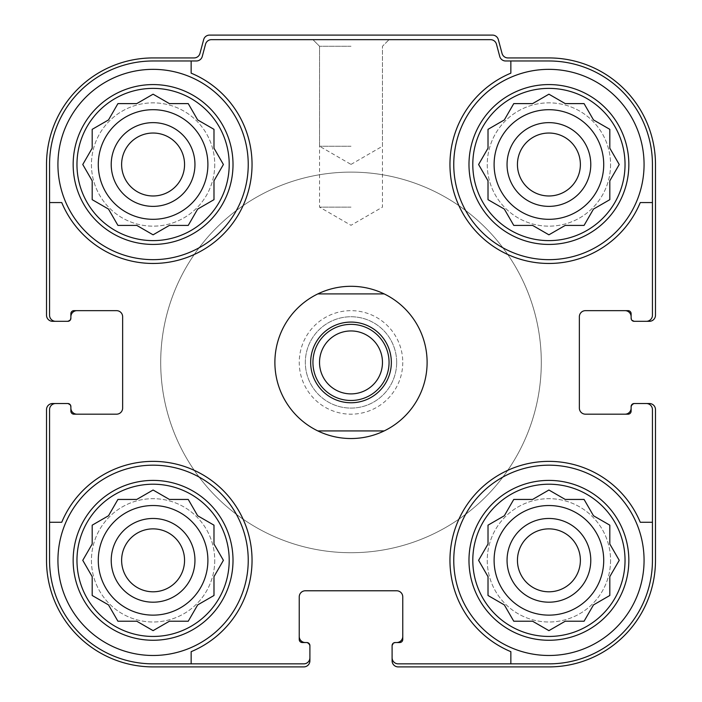 <?xml version="1.0" encoding="UTF-8"?>
<svg xmlns="http://www.w3.org/2000/svg" width="702" height="702" viewBox="0 0 702 702"><rect width="100%" height="100%" fill="white"/><g stroke="black" fill="none" stroke-linecap="round" stroke-linejoin="round"><path stroke-width="0.53" stroke-dasharray="3.51 2.63" d="M229.203 164.505A76.123 76.123 0 0 1 115.023 230.423A76.123 76.123 0 0 1 115.023 98.578A76.123 76.123 0 0 1 229.203 164.505M138.926 226.649L153.089 234.819L169.401 225.403L188.241 225.403L197.666 209.082L213.987 199.666L213.987 180.818L223.403 164.505L213.987 148.183L213.987 129.344L197.666 119.928L188.241 103.606L169.401 103.606L153.089 94.191L136.767 103.606L117.927 103.606L108.512 119.928L92.19 129.344L92.19 148.183L82.766 164.505L92.19 180.818L92.19 199.666L108.512 209.082L117.927 225.403L136.767 225.403L153.089 234.819L169.401 225.403L188.241 225.403L197.666 209.082L213.987 199.666L213.987 180.818L223.403 164.505L215.233 150.351M625.034 164.505A76.123 76.123 0 0 1 510.854 230.423A76.123 76.123 0 0 1 510.854 98.578A76.123 76.123 0 0 1 625.034 164.505M534.757 226.649L548.911 234.819L565.233 225.403L584.073 225.403L593.488 209.082L609.81 199.666L609.81 180.818L619.234 164.505L609.81 148.183L609.81 129.344L593.488 119.928L584.073 103.606L565.233 103.606L548.911 94.191L532.599 103.606L513.759 103.606L504.334 119.928L488.013 129.344L488.013 148.183L478.597 164.505L488.013 180.818L488.013 199.666L504.334 209.082L513.759 225.403L532.599 225.403L548.911 234.819L565.233 225.403L584.073 225.403L593.488 209.082L609.81 199.666L609.81 180.818L619.234 164.505L611.056 150.351M625.034 560.328A76.123 76.123 0 0 1 510.854 626.254A76.123 76.123 0 0 1 510.854 494.41A76.123 76.123 0 0 1 625.034 560.328M534.757 622.472L548.911 630.65L565.233 621.226L584.073 621.226L593.488 604.913L609.81 595.489L609.81 576.649L619.234 560.328L609.81 544.015L609.81 525.175L593.488 515.751L584.073 499.438L565.233 499.438L548.911 490.014L532.599 499.438L513.759 499.438L504.334 515.751L488.013 525.175L488.013 544.015L478.597 560.328L488.013 576.649L488.013 595.489L504.334 604.913L513.759 621.226L532.599 621.226L548.911 630.65L565.233 621.226L584.073 621.226L593.488 604.913L609.81 595.489L609.81 576.649L619.234 560.328L611.056 546.174M229.203 560.328A76.123 76.123 0 0 1 115.023 626.254A76.123 76.123 0 0 1 115.023 494.41A76.123 76.123 0 0 1 229.203 560.328M138.926 622.472L153.089 630.65L169.401 621.226L188.241 621.226L197.666 604.913L213.987 595.489L213.987 576.649L223.403 560.328L213.987 544.015L213.987 525.175L197.666 515.751L188.241 499.438L169.401 499.438L153.089 490.014L136.767 499.438L117.927 499.438L108.512 515.751L92.19 525.175L92.19 544.015L82.766 560.328L92.19 576.649L92.19 595.489L108.512 604.913L117.927 621.226L136.767 621.226L153.089 630.65L169.401 621.226L188.241 621.226L197.666 604.913L213.987 595.489L213.987 576.649L223.403 560.328L215.233 546.174M207.897 164.505A54.809 54.809 0 0 1 125.684 211.969A54.809 54.809 0 0 1 125.684 117.041A54.809 54.809 0 0 1 207.897 164.505A54.809 54.809 0 0 1 125.684 211.969A54.809 54.809 0 0 1 125.684 117.041A54.809 54.809 0 0 1 207.897 164.505A54.809 54.809 0 0 0 153.089 109.696A54.809 54.809 0 0 0 98.28 164.505A54.809 54.809 0 0 0 153.089 219.314A54.809 54.809 0 0 0 207.897 164.505M603.72 164.505A54.809 54.809 0 0 1 521.507 211.969A54.809 54.809 0 0 1 521.507 117.041A54.809 54.809 0 0 1 603.72 164.505A54.809 54.809 0 0 1 521.507 211.969A54.809 54.809 0 0 1 521.507 117.041A54.809 54.809 0 0 1 603.72 164.505A54.809 54.809 0 0 0 548.911 109.696A54.809 54.809 0 0 0 494.103 164.505A54.809 54.809 0 0 0 548.911 219.314A54.809 54.809 0 0 0 603.72 164.505M603.72 560.328A54.809 54.809 0 0 1 521.507 607.792A54.809 54.809 0 0 1 521.507 512.864A54.809 54.809 0 0 1 603.72 560.328A54.809 54.809 0 0 1 521.507 607.792A54.809 54.809 0 0 1 521.507 512.864A54.809 54.809 0 0 1 603.72 560.328A54.809 54.809 0 0 0 548.911 505.528A54.809 54.809 0 0 0 494.103 560.328A54.809 54.809 0 0 0 548.911 615.136A54.809 54.809 0 0 0 603.72 560.328M207.897 560.328A54.809 54.809 0 0 1 125.684 607.792A54.809 54.809 0 0 1 125.684 512.864A54.809 54.809 0 0 1 207.897 560.328A54.809 54.809 0 0 1 125.684 607.792A54.809 54.809 0 0 1 125.684 512.864A54.809 54.809 0 0 1 207.897 560.328A54.809 54.809 0 0 0 153.089 505.528A54.809 54.809 0 0 0 98.28 560.328A54.809 54.809 0 0 0 153.089 615.136A54.809 54.809 0 0 0 207.897 560.328M248.236 164.505A95.147 95.147 0 0 1 105.511 246.911A95.147 95.147 0 0 1 105.511 82.099A95.147 95.147 0 0 1 248.236 164.505A95.147 95.147 0 0 1 105.511 246.911A95.147 95.147 0 0 1 105.511 82.099A95.147 95.147 0 0 1 248.236 164.505A95.147 95.147 0 0 1 105.511 246.911A95.147 95.147 0 0 1 105.511 82.099A95.147 95.147 0 0 1 248.236 164.505A95.147 95.147 0 0 1 105.511 246.911A95.147 95.147 0 0 1 105.511 82.099A95.147 95.147 0 0 1 248.236 164.505M66.313 321.314A4.563 4.563 0 0 0 70.876 316.742A4.563 4.563 0 0 1 66.313 321.314L67.831 321.314A3.045 3.045 0 0 0 70.876 318.269L70.876 313.697A3.045 3.045 0 0 1 73.921 310.653L116.55 310.653A6.09 6.09 0 0 1 122.639 316.742L122.639 408.09A6.09 6.09 0 0 1 116.55 414.18L73.921 414.18A3.045 3.045 0 0 1 70.876 411.135L70.876 408.09A6.09 6.09 0 0 0 76.966 414.18L73.921 414.18A3.045 3.045 0 0 1 70.876 411.135L70.876 406.572A3.045 3.045 0 0 0 67.831 403.527L55.651 403.527A6.09 6.09 0 0 0 49.561 409.617L49.561 560.328A103.527 103.527 0 0 0 153.089 663.855L303.808 663.855A6.09 6.09 0 0 0 309.898 657.765L309.898 647.112A4.563 4.563 0 0 0 305.326 642.541L302.281 642.541A3.045 3.045 0 0 1 299.236 639.496L299.236 636.451A6.09 6.09 0 0 0 305.326 642.541L302.281 642.541A3.045 3.045 0 0 1 299.236 639.496L299.236 596.867A6.09 6.09 0 0 1 305.326 590.777L396.674 590.777A6.09 6.09 0 0 1 402.764 596.867L402.764 639.496A3.045 3.045 0 0 1 399.719 642.541L396.674 642.541A6.09 6.09 0 0 0 402.764 636.451L402.764 639.496A3.045 3.045 0 0 1 399.719 642.541L395.147 642.541A3.045 3.045 0 0 0 392.102 645.586L392.102 657.765A6.09 6.09 0 0 0 398.192 663.855L548.911 663.855A103.527 103.527 0 0 0 652.439 560.328L652.439 409.617A6.09 6.09 0 0 0 646.349 403.527L635.687 403.527A4.563 4.563 0 0 0 631.124 408.09L631.124 411.135A3.045 3.045 0 0 1 628.079 414.18L625.034 414.18A6.09 6.09 0 0 0 631.124 408.09L631.124 411.135A3.045 3.045 0 0 1 628.079 414.18L585.45 414.18A6.09 6.09 0 0 1 579.361 408.09L579.361 316.742A6.09 6.09 0 0 1 585.45 310.653L628.079 310.653A3.045 3.045 0 0 1 631.124 313.697L631.124 316.742A6.09 6.09 0 0 0 625.034 310.653L628.079 310.653A3.045 3.045 0 0 1 631.124 313.697L631.124 318.269A3.045 3.045 0 0 0 634.169 321.314L646.349 321.314A6.09 6.09 0 0 0 652.439 315.224L652.439 164.505A103.527 103.527 0 0 0 548.911 60.977L505.633 60.977A6.09 6.09 0 0 1 499.745 56.467L496.454 44.182A6.09 6.09 0 0 0 490.575 39.663L211.425 39.663A6.09 6.09 0 0 0 205.546 44.182L202.255 56.467A6.09 6.09 0 0 1 196.367 60.977L153.089 60.977L191.146 60.977L191.146 73.157A98.956 98.956 0 0 1 223.06 234.477A98.956 98.956 0 0 1 61.741 202.562L49.561 202.562L49.561 315.224A6.09 6.09 0 0 0 55.651 321.314L67.831 321.314A3.045 3.045 0 0 0 70.876 318.269L70.876 313.697A3.045 3.045 0 0 1 73.921 310.653L76.966 310.653A6.09 6.09 0 0 0 70.876 316.742L70.876 313.697A3.045 3.045 0 0 1 73.921 310.653L76.966 310.653M191.146 663.855L191.146 651.675A98.956 98.956 0 0 0 223.06 490.356A98.956 98.956 0 0 0 61.741 522.27A98.956 98.956 0 0 1 223.06 490.356A98.956 98.956 0 0 1 191.146 651.675L191.146 663.855L153.089 663.855A103.527 103.527 0 0 1 49.561 560.328L49.561 522.27L61.741 522.27A98.956 98.956 0 0 1 223.06 490.356A98.956 98.956 0 0 1 191.146 651.675L191.146 663.855L303.808 663.855A6.09 6.09 0 0 0 309.898 657.765L309.898 660.81A6.09 6.09 0 0 1 303.808 666.9L153.089 666.9A106.572 106.572 0 0 1 46.516 560.328L46.516 409.617A6.09 6.09 0 0 1 52.606 403.527L55.651 403.527A6.09 6.09 0 0 0 49.561 409.617L49.561 560.328A103.527 103.527 0 0 0 153.089 663.855L303.808 663.855A6.09 6.09 0 0 0 309.898 657.765M248.236 560.328A95.147 95.147 0 0 1 105.511 642.734A95.147 95.147 0 0 1 105.511 477.93A95.147 95.147 0 0 1 248.236 560.328A95.147 95.147 0 0 0 153.089 465.18A95.147 95.147 0 0 0 57.933 560.328A95.147 95.147 0 0 0 153.089 655.484A95.147 95.147 0 0 0 248.236 560.328A95.147 95.147 0 0 1 105.511 642.734A95.147 95.147 0 0 1 105.511 477.93A95.147 95.147 0 0 1 248.236 560.328A95.147 95.147 0 0 1 105.511 642.734A95.147 95.147 0 0 1 105.511 477.93A95.147 95.147 0 0 1 248.236 560.328M49.561 202.562L61.741 202.562A98.956 98.956 0 0 0 223.06 234.477A98.956 98.956 0 0 0 191.146 73.157A98.956 98.956 0 0 1 223.06 234.477A98.956 98.956 0 0 1 61.741 202.562L49.561 202.562L49.561 164.505L49.561 315.224A6.09 6.09 0 0 0 55.651 321.314L52.606 321.314A6.09 6.09 0 0 1 46.516 315.224L46.516 164.505A106.572 106.572 0 0 1 153.089 57.933L194.085 57.933A6.09 6.09 0 0 0 199.965 53.422L203.668 39.61A6.09 6.09 0 0 1 209.547 35.1L492.453 35.1A6.09 6.09 0 0 1 498.332 39.61L502.035 53.422A6.09 6.09 0 0 0 507.915 57.933L548.911 57.933A106.572 106.572 0 0 1 655.484 164.505L655.484 315.224A6.09 6.09 0 0 1 649.394 321.314L646.349 321.314A6.09 6.09 0 0 0 652.439 315.224L652.439 164.505A103.527 103.527 0 0 0 548.911 60.977L505.633 60.977A6.09 6.09 0 0 1 499.745 56.467L496.454 44.182A6.09 6.09 0 0 0 490.575 39.663L211.425 39.663A6.09 6.09 0 0 0 205.546 44.182L202.255 56.467A6.09 6.09 0 0 1 196.367 60.977L153.089 60.977A103.527 103.527 0 0 0 49.561 164.505L49.561 315.224A6.09 6.09 0 0 0 55.651 321.314M644.067 164.505A95.147 95.147 0 0 1 501.342 246.911A95.147 95.147 0 0 1 501.342 82.099A95.147 95.147 0 0 1 644.067 164.505A95.147 95.147 0 0 1 501.342 246.911A95.147 95.147 0 0 1 501.342 82.099A95.147 95.147 0 0 1 644.067 164.505A95.147 95.147 0 0 1 501.342 246.911A95.147 95.147 0 0 1 501.342 82.099A95.147 95.147 0 0 1 644.067 164.505A95.147 95.147 0 0 1 501.342 246.911A95.147 95.147 0 0 1 501.342 82.099A95.147 95.147 0 0 1 644.067 164.505M510.854 60.977L510.854 73.157A98.956 98.956 0 0 0 478.939 234.477A98.956 98.956 0 0 0 640.259 202.562A98.956 98.956 0 0 1 478.939 234.477A98.956 98.956 0 0 1 510.854 73.157L510.854 60.977L548.911 60.977A103.527 103.527 0 0 1 652.439 164.505L652.439 202.562L640.259 202.562A98.956 98.956 0 0 1 478.939 234.477A98.956 98.956 0 0 1 510.854 73.157L510.854 60.977L505.633 60.977A6.09 6.09 0 0 1 499.745 56.467L496.454 44.182A6.09 6.09 0 0 0 490.575 39.663L211.425 39.663A6.09 6.09 0 0 0 205.546 44.182L202.255 56.467A6.09 6.09 0 0 1 196.367 60.977L191.146 60.977M652.439 522.27L640.259 522.27A98.956 98.956 0 0 0 478.939 490.356A98.956 98.956 0 0 0 510.854 651.675A98.956 98.956 0 0 1 478.939 490.356A98.956 98.956 0 0 1 640.259 522.27L652.439 522.27L652.439 560.328A103.527 103.527 0 0 1 548.911 663.855L510.854 663.855L510.854 651.675A98.956 98.956 0 0 1 478.939 490.356A98.956 98.956 0 0 1 640.259 522.27L652.439 522.27L652.439 409.617A6.09 6.09 0 0 0 646.349 403.527L649.394 403.527A6.09 6.09 0 0 1 655.484 409.617L655.484 560.328A106.572 106.572 0 0 1 548.911 666.9L398.192 666.9A6.09 6.09 0 0 1 392.102 660.81L392.102 657.765A6.09 6.09 0 0 0 398.192 663.855L548.911 663.855A103.527 103.527 0 0 0 652.439 560.328L652.439 409.617A6.09 6.09 0 0 0 646.349 403.527M644.067 560.328A95.147 95.147 0 0 1 501.342 642.734A95.147 95.147 0 0 1 501.342 477.93A95.147 95.147 0 0 1 644.067 560.328A95.147 95.147 0 0 0 548.911 465.18A95.147 95.147 0 0 0 453.764 560.328A95.147 95.147 0 0 0 548.911 655.484A95.147 95.147 0 0 0 644.067 560.328A95.147 95.147 0 0 1 501.342 642.734A95.147 95.147 0 0 1 501.342 477.93A95.147 95.147 0 0 1 644.067 560.328A95.147 95.147 0 0 1 501.342 642.734A95.147 95.147 0 0 1 501.342 477.93A95.147 95.147 0 0 1 644.067 560.328M427.123 362.416A76.123 76.123 0 0 1 312.943 428.343A76.123 76.123 0 0 1 312.943 296.498A76.123 76.123 0 0 1 427.123 362.416A76.123 76.123 0 0 1 312.943 428.343A76.123 76.123 0 0 1 312.943 296.498A76.123 76.123 0 0 1 427.123 362.416M66.313 403.527A4.563 4.563 0 0 1 70.876 408.09A4.563 4.563 0 0 0 66.313 403.527L67.831 403.527A3.045 3.045 0 0 1 70.876 406.572A3.045 3.045 0 0 0 67.831 403.527M309.898 645.586A3.045 3.045 0 0 0 306.853 642.541A3.045 3.045 0 0 1 309.898 645.586A3.045 3.045 0 0 0 306.853 642.541L305.326 642.541A4.563 4.563 0 0 1 309.898 647.112M392.102 647.112A4.563 4.563 0 0 1 396.674 642.541A4.563 4.563 0 0 0 392.102 647.112L392.102 645.586A3.045 3.045 0 0 1 395.147 642.541A3.045 3.045 0 0 0 392.102 645.586M634.169 403.527A3.045 3.045 0 0 0 631.124 406.572A3.045 3.045 0 0 1 634.169 403.527A3.045 3.045 0 0 0 631.124 406.572L631.124 408.09A4.563 4.563 0 0 1 635.687 403.527M351 39.663L312.943 39.663L351 39.663M76.966 414.18L73.921 414.18A3.045 3.045 0 0 1 70.876 411.135L70.876 406.572M306.853 642.541L302.281 642.541A3.045 3.045 0 0 1 299.236 639.496L299.236 636.451M402.764 636.451L402.764 639.496A3.045 3.045 0 0 1 399.719 642.541L395.147 642.541M631.124 406.572L631.124 411.135A3.045 3.045 0 0 1 628.079 414.18L625.034 414.18M625.034 310.653L628.079 310.653A3.045 3.045 0 0 1 631.124 313.697L631.124 318.269A3.045 3.045 0 0 0 634.169 321.314L635.687 321.314A4.563 4.563 0 0 1 631.124 316.742A4.563 4.563 0 0 0 635.687 321.314M153.089 60.977A103.527 103.527 0 0 0 49.561 164.505A103.527 103.527 0 0 1 153.089 60.977M646.349 321.314A6.09 6.09 0 0 0 652.439 315.224L652.439 202.562M67.831 321.314A3.045 3.045 0 0 0 70.876 318.269M55.651 403.527A6.09 6.09 0 0 0 49.561 409.617L49.561 522.27M392.102 657.765A6.09 6.09 0 0 0 398.192 663.855L510.854 663.855M631.124 318.269A3.045 3.045 0 0 0 634.169 321.314M402.764 362.416A51.764 51.764 0 0 1 325.123 407.248A51.764 51.764 0 0 1 325.123 317.594A51.764 51.764 0 0 1 402.764 362.416M351 146.235L319.533 146.235L351 146.235M351 46.262L319.533 46.262L351 46.262M351 207.134L319.533 207.134L351 207.134M541.303 362.416A190.303 190.303 0 0 1 255.853 527.22A190.303 190.303 0 0 1 255.853 197.613A190.303 190.303 0 0 1 541.303 362.416A190.303 190.303 0 0 1 255.853 527.22A190.303 190.303 0 0 1 255.853 197.613A190.303 190.303 0 0 1 541.303 362.416M580.378 560.328A31.467 31.467 0 0 1 533.178 587.583A31.467 31.467 0 0 1 533.178 533.081A31.467 31.467 0 0 1 580.378 560.328A31.467 31.467 0 0 1 533.178 587.583A31.467 31.467 0 0 1 533.178 533.081A31.467 31.467 0 0 1 580.378 560.328A31.467 31.467 0 0 1 533.178 587.583A31.467 31.467 0 0 1 533.178 533.081A31.467 31.467 0 0 1 580.378 560.328M580.378 164.505A31.467 31.467 0 0 1 533.178 191.76A31.467 31.467 0 0 1 533.178 137.25A31.467 31.467 0 0 1 580.378 164.505A31.467 31.467 0 0 1 533.178 191.76A31.467 31.467 0 0 1 533.178 137.25A31.467 31.467 0 0 1 580.378 164.505A31.467 31.467 0 0 1 533.178 191.76A31.467 31.467 0 0 1 533.178 137.25A31.467 31.467 0 0 1 580.378 164.505M590.777 560.328A41.866 41.866 0 0 1 527.983 596.586A41.866 41.866 0 0 1 527.983 524.078A41.866 41.866 0 0 1 590.777 560.328M590.777 164.505A41.866 41.866 0 0 1 527.983 200.763A41.866 41.866 0 0 1 527.983 128.247A41.866 41.866 0 0 1 590.777 164.505M184.556 560.328A31.467 31.467 0 0 1 137.355 587.583A31.467 31.467 0 0 1 137.355 533.081A31.467 31.467 0 0 1 184.556 560.328A31.467 31.467 0 0 1 137.355 587.583A31.467 31.467 0 0 1 137.355 533.081A31.467 31.467 0 0 1 184.556 560.328A31.467 31.467 0 0 1 137.355 587.583A31.467 31.467 0 0 1 137.355 533.081A31.467 31.467 0 0 1 184.556 560.328M184.556 164.505A31.467 31.467 0 0 1 137.355 191.76A31.467 31.467 0 0 1 137.355 137.25A31.467 31.467 0 0 1 184.556 164.505A31.467 31.467 0 0 1 137.355 191.76A31.467 31.467 0 0 1 137.355 137.25A31.467 31.467 0 0 1 184.556 164.505A31.467 31.467 0 0 1 137.355 191.76A31.467 31.467 0 0 1 137.355 137.25A31.467 31.467 0 0 1 184.556 164.505M194.954 560.328A41.866 41.866 0 0 1 132.151 596.586A41.866 41.866 0 0 1 132.151 524.078A41.866 41.866 0 0 1 194.954 560.328M194.954 164.505A41.866 41.866 0 0 1 132.151 200.763A41.866 41.866 0 0 1 132.151 128.247A41.866 41.866 0 0 1 194.954 164.505M214.742 560.328A61.662 61.662 0 0 1 122.262 613.732A61.662 61.662 0 0 1 122.262 506.932A61.662 61.662 0 0 1 214.742 560.328A61.662 61.662 0 0 1 122.262 613.732A61.662 61.662 0 0 1 122.262 506.932A61.662 61.662 0 0 1 214.742 560.328M214.742 164.505A61.662 61.662 0 0 1 122.262 217.901A61.662 61.662 0 0 1 122.262 111.109A61.662 61.662 0 0 1 214.742 164.505A61.662 61.662 0 0 1 122.262 217.901A61.662 61.662 0 0 1 122.262 111.109A61.662 61.662 0 0 1 214.742 164.505M610.573 560.328A61.662 61.662 0 0 1 518.085 613.732A61.662 61.662 0 0 1 518.085 506.932A61.662 61.662 0 0 1 610.573 560.328A61.662 61.662 0 0 1 518.085 613.732A61.662 61.662 0 0 1 518.085 506.932A61.662 61.662 0 0 1 610.573 560.328M610.573 164.505A61.662 61.662 0 0 1 518.085 217.901A61.662 61.662 0 0 1 518.085 111.109A61.662 61.662 0 0 1 610.573 164.505A61.662 61.662 0 0 1 518.085 217.901A61.662 61.662 0 0 1 518.085 111.109A61.662 61.662 0 0 1 610.573 164.505M396.674 362.416A45.674 45.674 0 0 1 328.167 401.974A45.674 45.674 0 0 1 328.167 322.867A45.674 45.674 0 0 1 396.674 362.416A45.674 45.674 0 0 1 328.167 401.974A45.674 45.674 0 0 1 328.167 322.867A45.674 45.674 0 0 1 396.674 362.416M215.233 574.49L223.403 560.328L213.987 544.015L213.987 525.175L197.666 515.751L188.241 499.438L169.401 499.438L153.089 490.014L138.926 498.192M167.243 498.192L153.089 490.014L136.767 499.438L117.927 499.438L108.512 515.751L92.19 525.175L92.19 544.015L82.766 560.328L90.944 574.49M90.944 546.174L82.766 560.328L92.19 576.649L92.19 595.489L108.512 604.913L117.927 621.226L136.767 621.226L153.089 630.65L167.243 622.472M611.056 574.49L619.234 560.328L609.81 544.015L609.81 525.175L593.488 515.751L584.073 499.438L565.233 499.438L548.911 490.014L534.757 498.192M563.074 498.192L548.911 490.014L532.599 499.438L513.759 499.438L504.334 515.751L488.013 525.175L488.013 544.015L478.597 560.328L486.767 574.49M486.767 546.174L478.597 560.328L488.013 576.649L488.013 595.489L504.334 604.913L513.759 621.226L532.599 621.226L548.911 630.65L563.074 622.472M611.056 178.659L619.234 164.505L609.81 148.183L609.81 129.344L593.488 119.928L584.073 103.606L565.233 103.606L548.911 94.191L534.757 102.36M563.074 102.36L548.911 94.191L532.599 103.606L513.759 103.606L504.334 119.928L488.013 129.344L488.013 148.183L478.597 164.505L486.767 178.659M486.767 150.351L478.597 164.505L488.013 180.818L488.013 199.666L504.334 209.082L513.759 225.403L532.599 225.403L548.911 234.819L563.074 226.649M215.233 178.659L223.403 164.505L213.987 148.183L213.987 129.344L197.666 119.928L188.241 103.606L169.401 103.606L153.089 94.191L138.926 102.36M167.243 102.36L153.089 94.191L136.767 103.606L117.927 103.606L108.512 119.928L92.19 129.344L92.19 148.183L82.766 164.505L90.944 178.659M90.944 150.351L82.766 164.505L92.19 180.818L92.19 199.666L108.512 209.082L117.927 225.403L136.767 225.403L153.089 234.819L167.243 226.649M213.987 525.175L197.666 515.751L188.241 499.438L169.401 499.438M117.927 499.438L108.512 515.751L92.19 525.175L92.19 544.015M92.19 595.489L108.512 604.913L117.927 621.226L136.767 621.226M188.241 621.226L197.666 604.913L213.987 595.489L213.987 576.649M609.81 525.175L593.488 515.751L584.073 499.438L565.233 499.438M513.759 499.438L504.334 515.751L488.013 525.175L488.013 544.015M488.013 595.489L504.334 604.913L513.759 621.226L532.599 621.226M584.073 621.226L593.488 604.913L609.81 595.489L609.81 576.649M609.81 129.344L593.488 119.928L584.073 103.606L565.233 103.606M513.759 103.606L504.334 119.928L488.013 129.344L488.013 148.183M488.013 199.666L504.334 209.082L513.759 225.403L532.599 225.403M584.073 225.403L593.488 209.082L609.81 199.666L609.81 180.818M213.987 129.344L197.666 119.928L188.241 103.606L169.401 103.606M117.927 103.606L108.512 119.928L92.19 129.344L92.19 148.183M92.19 199.666L108.512 209.082L117.927 225.403L136.767 225.403M188.241 225.403L197.666 209.082L213.987 199.666L213.987 180.818M274.877 362.416A76.123 76.123 0 0 1 389.057 296.498A76.123 76.123 0 0 1 389.057 428.343A76.123 76.123 0 0 1 274.877 362.416M160.697 362.416A190.303 190.303 0 0 1 446.147 197.613A190.303 190.303 0 0 1 446.147 527.22A190.303 190.303 0 0 1 160.697 362.416A190.303 190.303 0 0 1 446.147 197.613A190.303 190.303 0 0 1 446.147 527.22A190.303 190.303 0 0 1 160.697 362.416M384.178 430.923L317.822 430.923M317.822 293.91L384.178 293.91M351 322.078A40.347 40.347 0 0 1 385.942 382.59A40.347 40.347 0 0 1 316.058 382.59A40.347 40.347 0 0 1 351 322.078M351 330.949A31.467 31.467 0 0 1 382.467 362.416A31.467 31.467 0 0 1 351 393.883A31.467 31.467 0 0 1 319.533 362.416A31.467 31.467 0 0 1 351 330.949M628.843 560.328A79.923 79.923 0 0 1 508.95 629.554A79.923 79.923 0 0 1 508.95 491.11A79.923 79.923 0 0 1 628.843 560.328M628.843 164.505A79.923 79.923 0 0 1 508.95 233.722A79.923 79.923 0 0 1 508.95 95.288A79.923 79.923 0 0 1 628.843 164.505M233.011 560.328A79.923 79.923 0 0 1 113.127 629.554A79.923 79.923 0 0 1 113.127 491.11A79.923 79.923 0 0 1 233.011 560.328M233.011 164.505A79.923 79.923 0 0 1 113.127 233.722A79.923 79.923 0 0 1 113.127 95.288A79.923 79.923 0 0 1 233.011 164.505M351 164.408L382.467 146.235L382.467 46.262L389.057 39.663L382.467 46.262L382.467 207.134L351 225.298L319.533 207.134L319.533 46.262L312.943 39.663L319.533 46.262L319.533 146.235L351 164.408"/><path stroke-width="1.05" d="M98.28 164.505A54.809 54.809 0 0 0 153.089 219.314A54.809 54.809 0 0 0 207.897 164.505A54.809 54.809 0 0 0 153.089 109.696A54.809 54.809 0 0 0 98.28 164.505M494.103 164.505A54.809 54.809 0 0 0 548.911 219.314A54.809 54.809 0 0 0 603.72 164.505A54.809 54.809 0 0 0 548.911 109.696A54.809 54.809 0 0 0 494.103 164.505M494.103 560.328A54.809 54.809 0 0 0 548.911 615.136A54.809 54.809 0 0 0 603.72 560.328A54.809 54.809 0 0 0 548.911 505.528A54.809 54.809 0 0 0 494.103 560.328M98.28 560.328A54.809 54.809 0 0 0 153.089 615.136A54.809 54.809 0 0 0 207.897 560.328A54.809 54.809 0 0 0 153.089 505.528A54.809 54.809 0 0 0 98.28 560.328M153.089 60.977L191.146 60.977L191.146 73.157A98.956 98.956 0 0 1 223.06 234.477A98.956 98.956 0 0 1 61.741 202.562L49.561 202.562L49.561 164.505A103.527 103.527 0 0 1 153.089 60.977M49.561 560.328L49.561 522.27L61.741 522.27A98.956 98.956 0 0 1 223.06 490.356A98.956 98.956 0 0 1 191.146 651.675L191.146 663.855L153.089 663.855A103.527 103.527 0 0 1 49.561 560.328M652.439 164.505L652.439 202.562L640.259 202.562A98.956 98.956 0 0 1 478.939 234.477A98.956 98.956 0 0 1 510.854 73.157L510.854 60.977L548.911 60.977A103.527 103.527 0 0 1 652.439 164.505M548.911 663.855L510.854 663.855L510.854 651.675A98.956 98.956 0 0 1 478.939 490.356A98.956 98.956 0 0 1 640.259 522.27L652.439 522.27L652.439 560.328A103.527 103.527 0 0 1 548.911 663.855M652.439 522.27L652.439 409.617A6.09 6.09 0 0 0 646.349 403.527L634.169 403.527A3.045 3.045 0 0 0 631.124 406.572L631.124 411.135A3.045 3.045 0 0 1 628.079 414.18L585.45 414.18A6.09 6.09 0 0 1 579.361 408.09L579.361 316.742A6.09 6.09 0 0 1 585.45 310.653L628.079 310.653A3.045 3.045 0 0 1 631.124 313.697L631.124 318.269A3.045 3.045 0 0 0 634.169 321.314L646.349 321.314A6.09 6.09 0 0 0 652.439 315.224L652.439 202.562M510.854 60.977L505.633 60.977A6.09 6.09 0 0 1 499.745 56.467L496.454 44.182A6.09 6.09 0 0 0 490.575 39.663L211.425 39.663A6.09 6.09 0 0 0 205.546 44.182L202.255 56.467A6.09 6.09 0 0 1 196.367 60.977L191.146 60.977M49.561 202.562L49.561 315.224A6.09 6.09 0 0 0 55.651 321.314L67.831 321.314A3.045 3.045 0 0 0 70.876 318.269L70.876 313.697A3.045 3.045 0 0 1 73.921 310.653L116.55 310.653A6.09 6.09 0 0 1 122.639 316.742L122.639 408.09A6.09 6.09 0 0 1 116.55 414.18L73.921 414.18A3.045 3.045 0 0 1 70.876 411.135L70.876 406.572A3.045 3.045 0 0 0 67.831 403.527L55.651 403.527A6.09 6.09 0 0 0 49.561 409.617L49.561 522.27M191.146 663.855L303.808 663.855A6.09 6.09 0 0 0 309.898 657.765L309.898 645.586A3.045 3.045 0 0 0 306.853 642.541L302.281 642.541A3.045 3.045 0 0 1 299.236 639.496L299.236 596.867A6.09 6.09 0 0 1 305.326 590.777L396.674 590.777A6.09 6.09 0 0 1 402.764 596.867L402.764 639.496A3.045 3.045 0 0 1 399.719 642.541L395.147 642.541A3.045 3.045 0 0 0 392.102 645.586L392.102 657.765A6.09 6.09 0 0 0 398.192 663.855L510.854 663.855M646.349 321.314L649.394 321.314A6.09 6.09 0 0 0 655.484 315.224L655.484 164.505A106.572 106.572 0 0 0 548.911 57.933L507.915 57.933A6.09 6.09 0 0 1 502.035 53.422L498.332 39.61A6.09 6.09 0 0 0 492.453 35.1L209.547 35.1A6.09 6.09 0 0 0 203.668 39.61L199.965 53.422A6.09 6.09 0 0 1 194.085 57.933L153.089 57.933A106.572 106.572 0 0 0 46.516 164.505L46.516 315.224A6.09 6.09 0 0 0 52.606 321.314L55.651 321.314M66.313 321.314L67.831 321.314M67.831 403.527L66.313 403.527M55.651 403.527L52.606 403.527A6.09 6.09 0 0 0 46.516 409.617L46.516 560.328A106.572 106.572 0 0 0 153.089 666.9L303.808 666.9A6.09 6.09 0 0 0 309.898 660.81L309.898 657.765M309.898 647.112L309.898 645.586M392.102 645.586L392.102 647.112M392.102 657.765L392.102 660.81A6.09 6.09 0 0 0 398.192 666.9L548.911 666.9A106.572 106.572 0 0 0 655.484 560.328L655.484 409.617A6.09 6.09 0 0 0 649.394 403.527L646.349 403.527M635.687 403.527L634.169 403.527M634.169 321.314L635.687 321.314M76.966 310.653A6.09 6.09 0 0 0 70.876 316.742L70.876 318.269M70.876 406.572L70.876 408.09A6.09 6.09 0 0 0 76.966 414.18M299.236 636.451A6.09 6.09 0 0 0 305.326 642.541L306.853 642.541M395.147 642.541L396.674 642.541A6.09 6.09 0 0 0 402.764 636.451M625.034 414.18A6.09 6.09 0 0 0 631.124 408.09L631.124 406.572M631.124 318.269L631.124 316.742A6.09 6.09 0 0 0 625.034 310.653M625.034 560.328A76.123 76.123 0 0 1 510.854 626.254A76.123 76.123 0 0 1 510.854 494.41A76.123 76.123 0 0 1 625.034 560.328M644.067 560.328A95.147 95.147 0 0 1 501.342 642.734A95.147 95.147 0 0 1 501.342 477.93A95.147 95.147 0 0 1 644.067 560.328M563.074 622.472L565.233 621.226L584.073 621.226L593.488 604.913L609.81 595.489L609.81 576.649L619.234 560.328L609.81 544.015L609.81 525.175L593.488 515.751L584.073 499.438L565.233 499.438L548.911 490.014L532.599 499.438L513.759 499.438L504.334 515.751L488.013 525.175L488.013 544.015L478.597 560.328L488.013 576.649L488.013 595.489L504.334 604.913L513.759 621.226L532.599 621.226L548.911 630.65L565.233 621.226L584.073 621.226M590.777 560.328A41.866 41.866 0 0 1 527.983 596.586A41.866 41.866 0 0 1 527.983 524.078A41.866 41.866 0 0 1 590.777 560.328M580.378 560.328A31.467 31.467 0 0 1 533.178 587.583A31.467 31.467 0 0 1 533.178 533.081A31.467 31.467 0 0 1 580.378 560.328M625.034 164.505A76.123 76.123 0 0 1 510.854 230.423A76.123 76.123 0 0 1 510.854 98.578A76.123 76.123 0 0 1 625.034 164.505M644.067 164.505A95.147 95.147 0 0 1 501.342 246.911A95.147 95.147 0 0 1 501.342 82.099A95.147 95.147 0 0 1 644.067 164.505M563.074 226.649L565.233 225.403L584.073 225.403L593.488 209.082L609.81 199.666L609.81 180.818L619.234 164.505L609.81 148.183L609.81 129.344L593.488 119.928L584.073 103.606L565.233 103.606L548.911 94.191L532.599 103.606L513.759 103.606L504.334 119.928L488.013 129.344L488.013 148.183L478.597 164.505L488.013 180.818L488.013 199.666L504.334 209.082L513.759 225.403L532.599 225.403L548.911 234.819L565.233 225.403L584.073 225.403M590.777 164.505A41.866 41.866 0 0 1 527.983 200.763A41.866 41.866 0 0 1 527.983 128.247A41.866 41.866 0 0 1 590.777 164.505M580.378 164.505A31.467 31.467 0 0 1 533.178 191.76A31.467 31.467 0 0 1 533.178 137.25A31.467 31.467 0 0 1 580.378 164.505M229.203 560.328A76.123 76.123 0 0 1 115.023 626.254A76.123 76.123 0 0 1 115.023 494.41A76.123 76.123 0 0 1 229.203 560.328M248.236 560.328A95.147 95.147 0 0 1 105.511 642.734A95.147 95.147 0 0 1 105.511 477.93A95.147 95.147 0 0 1 248.236 560.328M229.203 164.505A76.123 76.123 0 0 1 115.023 230.423A76.123 76.123 0 0 1 115.023 98.578A76.123 76.123 0 0 1 229.203 164.505M248.236 164.505A95.147 95.147 0 0 1 105.511 246.911A95.147 95.147 0 0 1 105.511 82.099A95.147 95.147 0 0 1 248.236 164.505M167.243 622.472L169.401 621.226L188.241 621.226L197.666 604.913L213.987 595.489L213.987 576.649L223.403 560.328L213.987 544.015L213.987 525.175L197.666 515.751L188.241 499.438L169.401 499.438L153.089 490.014L136.767 499.438L117.927 499.438L108.512 515.751L92.19 525.175L92.19 544.015L82.766 560.328L92.19 576.649L92.19 595.489L108.512 604.913L117.927 621.226L136.767 621.226L153.089 630.65L169.401 621.226L188.241 621.226M194.954 560.328A41.866 41.866 0 0 1 132.151 596.586A41.866 41.866 0 0 1 132.151 524.078A41.866 41.866 0 0 1 194.954 560.328M184.556 560.328A31.467 31.467 0 0 1 137.355 587.583A31.467 31.467 0 0 1 137.355 533.081A31.467 31.467 0 0 1 184.556 560.328M167.243 226.649L169.401 225.403L188.241 225.403L197.666 209.082L213.987 199.666L213.987 180.818L223.403 164.505L213.987 148.183L213.987 129.344L197.666 119.928L188.241 103.606L169.401 103.606L153.089 94.191L136.767 103.606L117.927 103.606L108.512 119.928L92.19 129.344L92.19 148.183L82.766 164.505L92.19 180.818L92.19 199.666L108.512 209.082L117.927 225.403L136.767 225.403L153.089 234.819L169.401 225.403L188.241 225.403M194.954 164.505A41.866 41.866 0 0 1 132.151 200.763A41.866 41.866 0 0 1 132.151 128.247A41.866 41.866 0 0 1 194.954 164.505M184.556 164.505A31.467 31.467 0 0 1 137.355 191.76A31.467 31.467 0 0 1 137.355 137.25A31.467 31.467 0 0 1 184.556 164.505M213.987 576.649L215.233 574.49M215.233 546.174L213.987 544.015L213.987 525.175M169.401 499.438L167.243 498.192M138.926 498.192L136.767 499.438L117.927 499.438M92.19 544.015L90.944 546.174M90.944 574.49L92.19 576.649L92.19 595.489M136.767 621.226L138.926 622.472M609.81 576.649L611.056 574.49M611.056 546.174L609.81 544.015L609.81 525.175M565.233 499.438L563.074 498.192M534.757 498.192L532.599 499.438L513.759 499.438M488.013 544.015L486.767 546.174M486.767 574.49L488.013 576.649L488.013 595.489M532.599 621.226L534.757 622.472M609.81 180.818L611.056 178.659M611.056 150.351L609.81 148.183L609.81 129.344M565.233 103.606L563.074 102.36M534.757 102.36L532.599 103.606L513.759 103.606M488.013 148.183L486.767 150.351M486.767 178.659L488.013 180.818L488.013 199.666M532.599 225.403L534.757 226.649M213.987 180.818L215.233 178.659M215.233 150.351L213.987 148.183L213.987 129.344M169.401 103.606L167.243 102.36M138.926 102.36L136.767 103.606L117.927 103.606M92.19 148.183L90.944 150.351M90.944 178.659L92.19 180.818L92.19 199.666M136.767 225.403L138.926 226.649M317.822 293.91L384.178 293.91A76.123 76.123 0 0 1 384.178 430.923L317.822 430.923A76.123 76.123 0 0 1 317.822 293.91A76.123 76.123 0 0 1 384.178 293.91M351 322.078A40.347 40.347 0 0 1 385.942 382.59A40.347 40.347 0 0 1 316.058 382.59A40.347 40.347 0 0 1 351 322.078M384.178 430.923A76.123 76.123 0 0 1 317.822 430.923M351 324.359A38.057 38.057 0 0 1 383.959 381.449A38.057 38.057 0 0 1 318.041 381.449A38.057 38.057 0 0 1 351 324.359M351 330.949A31.467 31.467 0 0 1 378.255 378.15A31.467 31.467 0 0 1 323.745 378.15A31.467 31.467 0 0 1 351 330.949M628.843 560.328A79.923 79.923 0 0 1 508.95 629.554A79.923 79.923 0 0 1 508.95 491.11A79.923 79.923 0 0 1 628.843 560.328M628.843 164.505A79.923 79.923 0 0 1 508.95 233.722A79.923 79.923 0 0 1 508.95 95.288A79.923 79.923 0 0 1 628.843 164.505M233.011 560.328A79.923 79.923 0 0 1 113.127 629.554A79.923 79.923 0 0 1 113.127 491.11A79.923 79.923 0 0 1 233.011 560.328M233.011 164.505A79.923 79.923 0 0 1 113.127 233.722A79.923 79.923 0 0 1 113.127 95.288A79.923 79.923 0 0 1 233.011 164.505"/></g></svg>
